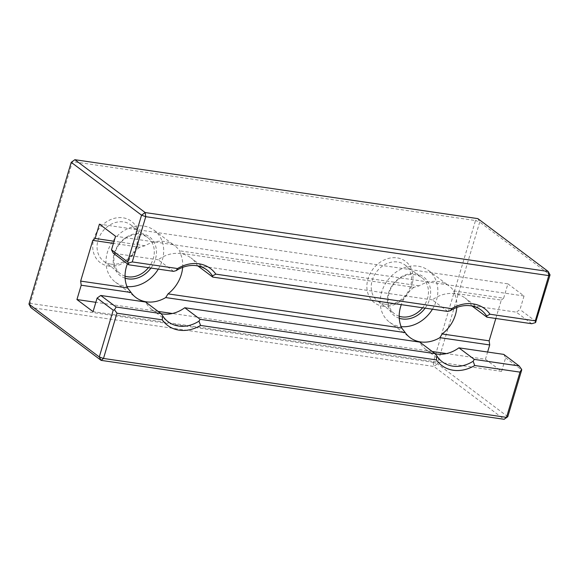 <?xml version="1.0" encoding="UTF-8"?>
<svg xmlns="http://www.w3.org/2000/svg" width="579" height="579" viewBox="0 0 579 579"><rect width="100%" height="100%" fill="white"/><g stroke="black" fill="none" stroke-linecap="round" stroke-linejoin="round"><path stroke-width="0.43" stroke-dasharray="2.9 2.17" d="M495.812 318.472L501.284 300.103L454.341 293.242L453.806 290.904A32.359 26.67 126.9 0 0 448.949 285.874A32.359 26.67 126.9 0 0 419.153 285.838L413.891 287.329L180.185 253.153L179.642 250.816A32.359 26.67 126.9 0 0 174.793 245.786A32.359 26.67 126.9 0 0 144.996 245.749L139.727 247.24L113.412 243.39M501.284 300.103L503.65 298.192L453.806 290.904M399.192 316.243A22.653 18.666 -53.1 0 1 394.654 313.89A22.653 18.666 -53.1 0 1 389.074 292.974A22.653 18.666 -53.1 0 1 421.874 277.667A22.653 18.666 -53.1 0 1 422.59 307.767M399.257 318.255A24.267 20.004 -53.1 0 1 388.437 293.321A24.267 20.004 -53.1 0 1 419.804 274.801A24.267 20.004 -53.1 0 1 425.138 308.137M435.213 353.769A32.359 26.67 -53.1 0 1 426.187 349.73A32.359 26.67 -53.1 0 1 419.753 342.109M110.958 264.147A22.653 18.666 126.9 0 0 136.441 245.836A22.653 18.666 126.9 0 0 130.861 224.92A22.653 18.666 126.9 0 0 102.324 231.817A22.653 18.666 126.9 0 0 103.641 261.136A22.653 18.666 126.9 0 0 110.958 264.147M108.591 266.058A25.889 21.336 126.9 0 0 138.381 232.642A25.889 21.336 126.9 0 0 100.391 227.084A25.889 21.336 126.9 0 0 108.591 266.058M503.766 354.391L505.605 357.815L501.559 371.385L485.441 359.269L446.525 353.581M432.245 351.496L172.361 313.492M158.081 311.408L95.846 302.31M485.441 359.269L487.598 352.032M28.95 304.098L30.224 303.396L72.491 161.621L475.511 220.548L433.244 362.324L30.224 303.396L30.796 307.514L433.809 366.442L504.143 419.297M385.115 304.228A22.653 18.666 126.9 0 0 410.605 285.925A22.653 18.666 126.9 0 0 405.018 265.008A22.653 18.666 126.9 0 0 376.488 271.898A22.653 18.666 126.9 0 0 377.805 301.225A22.653 18.666 126.9 0 0 385.115 304.228M382.755 306.146A25.889 21.336 126.9 0 0 412.538 272.723A25.889 21.336 126.9 0 0 374.548 267.172A25.889 21.336 126.9 0 0 382.755 306.146M197.924 265.956L197.345 265.522A32.359 26.67 -53.1 0 0 190.911 257.901L207.029 270.017M173.57 271.356L158.183 259.79A32.359 26.67 -53.1 0 1 190.911 257.901M432.448 309.208A32.359 26.67 126.9 0 0 428.438 270.458A32.359 26.67 126.9 0 0 387.677 280.308A32.359 26.67 126.9 0 0 389.558 322.199A32.359 26.67 126.9 0 0 400.002 326.498A32.359 26.67 126.9 0 0 401.131 326.636M125.035 276.161A22.653 18.666 -53.1 0 1 120.497 273.802A22.653 18.666 -53.1 0 1 114.91 252.885A22.653 18.666 -53.1 0 1 147.71 237.585A22.653 18.666 -53.1 0 1 148.427 267.679M125.1 278.166A24.267 20.004 -53.1 0 1 114.273 253.233A24.267 20.004 -53.1 0 1 145.64 234.712A24.267 20.004 -53.1 0 1 150.981 268.055M419.153 285.838L179.642 250.816M144.996 245.749L114.056 241.226M158.183 259.79L113.332 253.233M139.727 247.24A32.359 26.67 126.9 0 0 127.409 263.807M503.65 298.192L507.921 283.862L99.422 224.131M456.809 307.456A32.359 26.67 126.9 0 0 454.341 293.242M507.921 283.862L524.038 295.97L115.539 236.246M413.891 287.329A32.359 26.67 126.9 0 0 401.283 304.648M182.646 267.375A32.359 26.67 126.9 0 0 180.185 253.153M158.291 269.119A32.359 26.67 126.9 0 0 154.275 230.37A32.359 26.67 126.9 0 0 113.513 240.22A32.359 26.67 126.9 0 0 115.395 282.111A32.359 26.67 126.9 0 0 125.846 286.41A32.359 26.67 126.9 0 0 126.967 286.547M161.049 313.688A32.359 26.67 -53.1 0 1 152.031 309.642A32.359 26.67 -53.1 0 1 145.597 302.021M501.559 371.385L93.06 311.654M472.08 306.038L471.501 305.603A32.359 26.67 -53.1 0 0 465.067 297.99L481.192 310.098M447.733 311.444L432.347 299.879A32.359 26.67 -53.1 0 1 465.067 297.99M531.739 323.726L516.352 312.161L471.501 305.603M524.038 295.97L519.993 309.548L516.352 312.161M432.347 299.879L197.345 265.522M507.783 416.677L437.449 363.822L479.716 222.054L475.511 220.548L477.87 218.63L479.716 222.054L550.05 274.902M536.111 321.663L519.993 309.548M505.605 357.815L521.722 369.923M433.244 362.324L437.449 363.822L433.809 366.442L433.244 362.324M71.217 162.323L74.857 159.703M426.187 349.73L442.305 361.839M115.395 282.111L135.913 297.526M154.275 230.37L174.793 245.786M152.031 309.642L168.149 321.758M389.558 322.199L410.07 337.615M428.438 270.458L448.949 285.874M377.805 301.225L394.654 313.89M405.018 265.008L421.874 277.667M103.641 261.136L120.497 273.802M130.861 224.92L147.71 237.585"/><path stroke-width="0.87" d="M422.59 307.767A22.653 18.666 -53.1 0 1 401.971 316.894A22.653 18.666 -53.1 0 1 399.192 316.243M425.138 308.137A24.267 20.004 -53.1 0 1 399.257 318.255M198.973 321.157L200.551 325.427A35.594 29.334 -53.1 0 1 162.265 319.825L162.706 315.859A32.359 26.67 -53.1 0 0 168.149 321.758A32.359 26.67 -53.1 0 0 198.973 321.157L200.139 319.311L435.14 353.675L419.753 342.109L184.752 307.746A32.359 26.67 -53.1 0 1 161.049 313.688M435.14 353.675L436.87 355.94A32.359 26.67 -53.1 0 0 442.305 361.839A32.359 26.67 -53.1 0 0 473.137 361.245L474.302 359.4L458.915 347.834A32.359 26.67 -53.1 0 1 435.213 353.769M474.302 359.4L519.146 365.957L503.766 354.391L458.915 347.834M520 372.131L521.628 369.344L521.722 369.923L507.783 416.677L506.509 417.379L520 372.131L474.715 365.508A35.594 29.334 -53.1 0 1 436.428 359.914L436.87 355.94M519.146 365.957L521.628 369.344M473.137 361.245L474.715 365.508M177.55 268.547A35.594 29.334 -53.1 0 1 215.837 274.142L212.464 275.915A32.359 26.67 -53.1 0 0 207.029 270.017A32.359 26.67 -53.1 0 0 176.197 270.61L177.55 268.547L132.265 261.925L128.437 263.061L128.719 264.798L113.332 253.233L111.494 249.817L127.612 261.932L141.551 215.178L71.217 162.323L28.95 304.098L99.284 356.946L113.223 310.192L97.106 298.084L93.06 311.654L76.942 299.546L81.212 285.215L80.647 281.097L92.785 240.372L95.151 238.461L99.422 224.131L115.539 236.246L111.494 249.817M176.197 270.61L173.57 271.356L128.719 264.798M401.283 304.648A32.359 26.67 126.9 0 0 401.746 328.047L405.213 332.592A32.359 26.67 126.9 0 0 410.07 337.615A32.359 26.67 126.9 0 0 420.52 341.914A32.359 26.67 126.9 0 0 439.866 337.658L442.204 333.96A32.359 26.67 126.9 0 0 456.809 307.456M405.213 332.592L165.71 297.57L168.04 293.879A32.359 26.67 126.9 0 0 182.646 267.375M127.409 263.807A32.359 26.67 126.9 0 0 127.59 287.958L131.057 292.504A32.359 26.67 126.9 0 0 135.913 297.526A32.359 26.67 126.9 0 0 146.357 301.825A32.359 26.67 126.9 0 0 165.71 297.57M131.057 292.504L81.212 285.215M446.525 353.581L432.245 351.496M172.361 313.492L158.081 311.408M95.846 302.31L76.942 299.546M487.598 352.032L489.711 344.946L439.866 337.658M535.286 320.853L535.568 322.59L531.739 323.726L486.888 317.169L486.628 315.996L490 314.231L535.286 320.853L548.776 275.604L145.756 216.676L132.265 261.925M215.837 274.142L451.714 308.636L450.361 310.699L447.733 311.444L212.732 277.08L212.464 275.915M507.783 416.677L504.143 419.297L101.13 360.37L30.796 307.514L28.95 304.098M451.714 308.636A35.594 29.334 -53.1 0 1 490 314.231M450.361 310.699A32.359 26.67 -53.1 0 1 481.192 310.098A32.359 26.67 -53.1 0 1 486.628 315.996M212.732 277.08L197.924 265.956M535.568 322.59L550.05 274.902L548.204 271.486L477.87 218.63L74.857 159.703L145.191 212.558L548.204 271.486L548.776 275.604L550.05 274.902M401.131 326.636A32.359 26.67 126.9 0 0 432.448 309.208M148.427 267.679A22.653 18.666 -53.1 0 1 127.807 276.805A22.653 18.666 -53.1 0 1 125.035 276.161M150.981 268.055A24.267 20.004 -53.1 0 1 125.1 278.166M128.437 263.061L127.612 261.932M114.056 241.226L95.151 238.461M113.412 243.39L92.785 240.372M200.139 319.311L184.752 307.746M145.597 302.021L100.746 295.464L116.133 307.029L160.984 313.586L145.597 302.021M127.59 287.958L80.647 281.097M489.711 344.946L489.146 340.828L442.204 333.96M489.146 340.828L495.812 318.472M401.746 328.047L168.04 293.879M126.967 286.547A32.359 26.67 126.9 0 0 158.291 269.119M160.984 313.586L162.706 315.859M97.106 298.084L100.746 295.464M486.888 317.169L472.08 306.038M145.191 212.558L145.756 216.676L141.551 215.178L145.191 212.558M116.133 307.029L114.497 309.816L113.223 310.192M162.265 319.825L116.98 313.203L114.497 309.816M436.428 359.914L200.551 325.427M74.857 159.703L71.217 162.323M101.13 360.37L99.284 356.946L103.489 358.452L101.13 360.37M504.143 419.297L506.509 417.379L103.489 358.452L116.98 313.203"/></g></svg>
